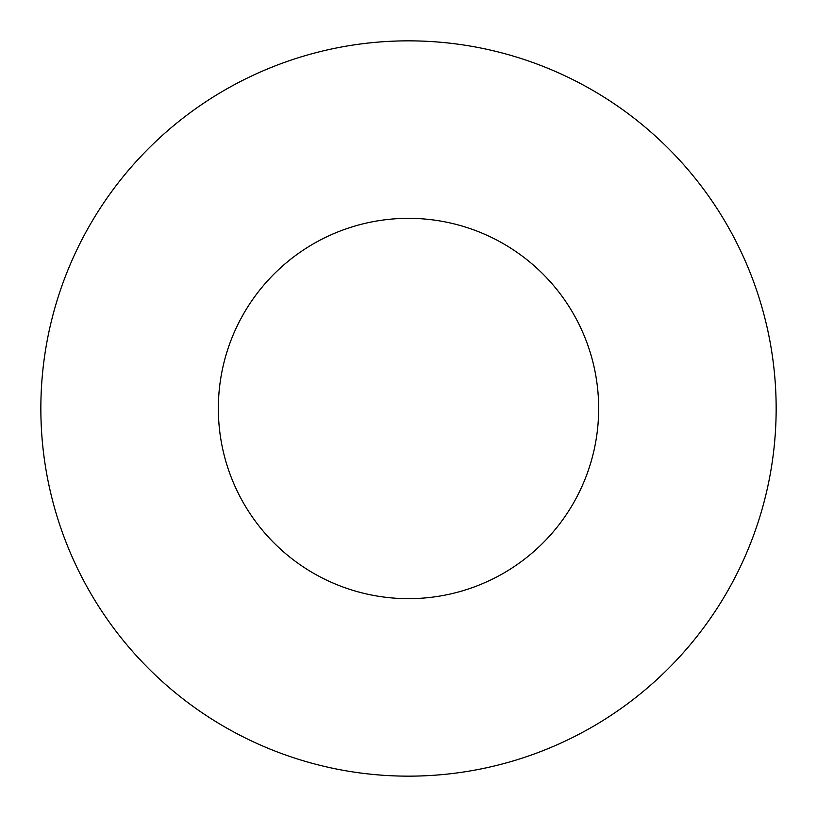 <?xml version="1.0" encoding="UTF-8"?>
<svg xmlns="http://www.w3.org/2000/svg" width="817" height="817" viewBox="0 0 817 817"><rect width="100%" height="100%" fill="white"/><g stroke="black" fill="none" stroke-linecap="round" stroke-linejoin="round"><path stroke-width="1.23" d="M598.667 408.5A190.167 190.167 0 0 0 313.422 243.813A190.167 190.167 0 0 0 313.422 573.187A190.167 190.167 0 0 0 598.667 408.5M40.85 408.5A367.65 367.65 0 0 1 592.325 90.105A367.65 367.65 0 0 1 592.325 726.895A367.65 367.65 0 0 1 40.85 408.5"/></g></svg>
